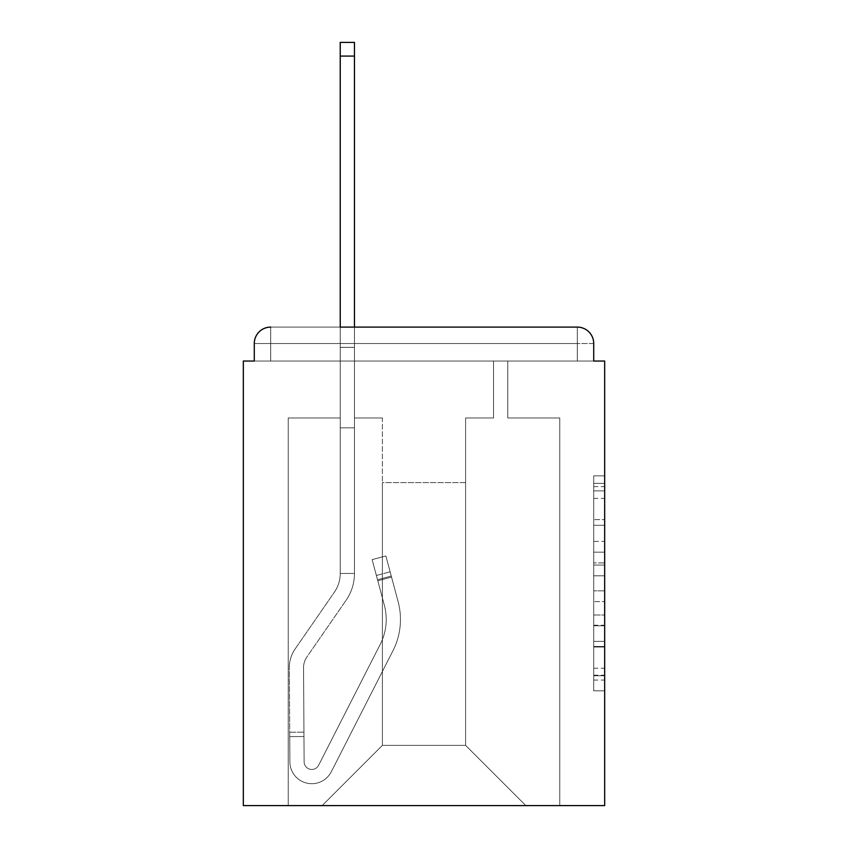 <?xml version="1.0" encoding="UTF-8"?>
<svg xmlns="http://www.w3.org/2000/svg" width="848" height="848" viewBox="0 0 848 848"><rect width="100%" height="100%" fill="white"/><g stroke="black" fill="none" stroke-linecap="round" stroke-linejoin="round"><path stroke-width="0.64" stroke-dasharray="4.24 3.18" d="M593.717 541.406L593.717 575.792L604.666 575.792L604.666 680.054L604.666 486.593L604.666 575.792L593.717 575.792L593.717 483.36L593.717 690.802L593.717 475.845L593.717 675.75L604.666 675.75L593.717 675.75L604.666 675.75L593.717 675.75L593.717 641.353L593.717 690.802L604.666 690.802L604.666 475.845L604.666 675.209L604.666 590.844L593.717 590.844L604.666 590.844L604.666 641.353L604.666 490.886L593.717 490.886L604.666 490.886L604.666 690.802L604.666 486.593L604.666 690.802L593.717 690.802L593.717 475.845L604.666 475.845L604.666 486.593L604.666 475.845L604.666 486.593L604.666 475.845L604.666 483.36L604.666 475.845L593.717 475.845L593.717 490.886L604.666 490.886L593.717 490.886L593.717 541.406L604.666 541.406M604.666 562.902L604.666 552.154L604.666 562.902L593.717 562.902L593.717 519.633L593.717 647.003L593.717 615.023L604.666 615.023L593.717 615.023L593.717 690.802L604.666 690.802L593.717 690.802L604.666 690.802L593.717 690.802L593.717 475.845L604.666 475.845L593.717 475.845L604.666 475.845L593.717 475.845L593.717 562.902L604.666 562.902M577.308 361.036L577.308 343.514L577.308 361.036L593.717 361.036L577.308 361.036L593.717 361.036L577.308 361.036L577.297 343.514L577.297 361.036L593.717 361.036L577.308 361.036L577.297 343.514L577.297 361.036L593.717 361.036L593.717 343.514L577.297 343.514L577.297 361.036L593.717 361.036L593.717 343.514A16.419 16.419 0 0 0 577.297 327.095L577.297 361.036L577.297 343.514L577.297 361.036L604.666 361.036L604.666 805.6L243.334 805.6L243.334 361.036L254.283 361.036L254.283 343.514L254.283 361.036L270.703 361.036L254.283 361.036L270.703 361.036L270.703 343.514L270.703 361.036L270.703 343.514L577.297 343.514L254.283 343.514A16.419 16.419 0 0 1 270.703 327.095L577.297 327.095L270.703 327.095A16.419 16.419 0 0 0 254.283 343.514L254.283 361.036L270.703 361.036L270.703 327.095A16.419 16.419 0 0 0 254.283 343.514L254.283 361.036L270.703 361.036L270.703 343.514L270.692 361.036L254.283 361.036L270.703 361.036L270.703 343.514L577.297 343.514L577.297 361.036L270.703 361.036L270.703 343.514L270.692 361.036L254.283 361.036L593.717 361.036L593.717 343.514A16.419 16.419 0 0 0 577.297 327.095A16.419 16.419 0 0 1 593.717 343.514A16.419 16.419 0 0 0 577.297 327.095L270.703 327.095A16.419 16.419 0 0 0 254.283 343.514A16.419 16.419 0 0 1 270.703 327.095A16.419 16.419 0 0 0 254.283 343.514L254.283 361.036L577.308 361.036L270.692 361.036L577.308 361.036L270.692 361.036L577.308 361.036L577.297 327.095L270.703 327.095A16.419 16.419 0 0 0 254.283 343.514L254.283 361.036L254.283 343.514A16.419 16.419 0 0 1 270.703 327.095A16.419 16.419 0 0 0 254.283 343.514L593.717 343.514A16.419 16.419 0 0 0 577.297 327.095A16.419 16.419 0 0 1 593.717 343.514A16.419 16.419 0 0 0 577.297 327.095L270.703 327.095A16.419 16.419 0 0 0 254.283 343.514L270.692 343.514L270.692 361.036M382.395 417.979L354.464 417.979L382.395 417.979L354.464 417.979L382.395 417.979L354.464 417.979L382.395 417.979L354.464 417.979L382.395 417.979L354.464 417.979L382.395 417.979L354.464 417.979L382.395 417.979L382.395 745.381L382.395 482.586L382.395 745.381L322.166 805.6L559.775 805.6L559.775 417.979L507.761 417.979L559.775 417.979L507.761 417.979L559.775 417.979L507.761 417.979L559.775 417.979L507.761 417.979L559.775 417.979L507.761 417.979L559.775 417.979L507.761 417.979L559.775 417.979L559.775 805.6L559.775 417.979L559.775 805.6L559.775 417.979L559.775 805.6L559.775 417.979L559.775 805.6L559.775 417.979L559.775 805.6L559.775 417.979L559.775 805.6L322.166 805.6L382.395 745.381L382.395 482.586L465.605 482.586L465.605 745.381L382.395 745.381L382.395 417.979M340.239 417.979L288.225 417.979L288.225 805.6L322.166 805.6L382.395 745.381L382.395 482.586L382.395 745.381L382.395 482.586L382.395 745.381L382.395 482.586L382.395 745.381L382.395 482.586L382.395 745.381L465.605 745.381L465.605 482.586L465.605 745.381L525.834 805.6L465.605 745.381L465.605 482.586L465.605 745.381L525.834 805.6L465.605 745.381L465.605 482.586L465.605 745.381L525.834 805.6L465.605 745.381L465.605 482.586L465.605 745.381L525.834 805.6L465.605 745.381L465.605 482.586L465.605 745.381L525.834 805.6L465.605 745.381L465.605 482.586L465.605 745.381L525.834 805.6L465.605 745.381L465.605 482.586L382.395 482.586L382.395 745.381L322.166 805.6L382.395 745.381L322.166 805.6L382.395 745.381L322.166 805.6L382.395 745.381L322.166 805.6L382.395 745.381L322.166 805.6L382.395 745.381L322.166 805.6L288.225 805.6L322.166 805.6L288.225 805.6L322.166 805.6L288.225 805.6L322.166 805.6L288.225 805.6L322.166 805.6L288.225 805.6L322.166 805.6L288.225 805.6L288.225 417.979L288.225 805.6L288.225 417.979L288.225 805.6L288.225 417.979L288.225 805.6L288.225 417.979L288.225 805.6L288.225 417.979L288.225 805.6L288.225 417.979L340.239 417.979L288.225 417.979L340.239 417.979L288.225 417.979L340.239 417.979L288.225 417.979L340.239 417.979L288.225 417.979L340.239 417.979L288.225 417.979L340.239 417.979L340.239 361.036L340.239 417.979M493.536 417.979L465.605 417.979L465.605 482.586L465.605 417.979L465.605 482.586L465.605 417.979L465.605 482.586L465.605 417.979L465.605 482.586L465.605 417.979L465.605 482.586L465.605 417.979L465.605 482.586L465.605 417.979L493.536 417.979L465.605 417.979L493.536 417.979L465.605 417.979L493.536 417.979L465.605 417.979L493.536 417.979L465.605 417.979L493.536 417.979L465.605 417.979L493.536 417.979L493.536 361.036L507.761 361.036L507.761 417.979L507.761 361.036L507.761 417.979L507.761 361.036L507.761 417.979L507.761 361.036L507.761 417.979L507.761 361.036L507.761 417.979L507.761 361.036L507.761 417.979L507.761 361.036L493.536 361.036L493.536 417.979L493.536 361.036L507.761 361.036L493.536 361.036L507.761 361.036L493.536 361.036L507.761 361.036L493.536 361.036L507.761 361.036L493.536 361.036L507.761 361.036L493.536 361.036L493.536 417.979M525.834 805.6L465.605 745.381L525.834 805.6M340.239 56.085L340.239 427.837L340.239 361.036L354.464 361.036L354.464 347.351L340.239 347.351L354.464 347.351L354.464 327.095L340.239 327.095L340.239 361.036L354.464 361.036L354.464 417.979L354.464 361.036L340.239 361.036L340.239 42.4L340.239 427.837L354.464 427.837L354.464 573.46L340.239 573.46L340.239 427.837L354.464 427.837L354.464 573.46L340.239 573.46L340.239 427.837L354.464 427.837L354.464 361.036L340.239 361.036L354.464 361.036L340.239 361.036L354.464 361.036L340.239 361.036L340.239 347.351L354.464 347.351L354.464 42.4L354.464 361.036L340.239 361.036L340.239 427.837L354.464 427.837L354.464 573.46L340.239 573.46A32.849 32.849 0 0 1 334.409 592.148L295.146 648.943A32.849 32.849 0 0 0 289.316 667.821L289.889 761.939A21.9 21.9 0 0 0 311.788 783.7A21.9 21.9 0 0 1 289.889 761.939A21.9 21.9 0 0 0 311.788 783.7A21.9 21.9 0 0 1 289.889 761.939L289.709 732.237L289.74 736.615L289.709 732.237L289.74 736.615L289.709 732.237L289.74 736.615L289.709 732.237L289.74 736.615L289.709 732.237L289.74 736.615L289.709 732.237L289.74 736.615L303.966 736.53L303.944 732.153L304.125 761.843A7.664 7.664 0 0 0 318.615 765.278A7.664 7.664 0 0 1 311.788 769.465A7.664 7.664 0 0 0 318.615 765.278A7.664 7.664 0 0 1 304.125 761.843A7.664 7.664 0 0 0 311.788 769.465A7.664 7.664 0 0 1 304.125 761.843A7.664 7.664 -63 0 0 318.615 765.278L380.254 644.31A54.749 54.749 0 0 0 384.356 605.281A54.749 54.749 0 0 1 380.254 644.31A54.749 54.749 0 0 0 384.356 605.281L372.124 559.627L377.795 580.785L372.124 559.627L385.872 555.949L391.543 577.096L385.872 555.949L372.124 559.627L377.795 580.785L372.124 559.627L385.872 555.949L391.543 577.096L385.872 555.949L372.124 559.627L377.795 580.785L372.124 559.627L385.872 555.949L391.543 577.096L385.872 555.949L372.124 559.627L377.795 580.785L372.124 559.627L385.872 555.949L391.543 577.096L385.872 555.949L372.124 559.627L377.795 580.785L372.124 559.627L385.872 555.949L391.543 577.096L385.872 555.949L372.124 559.627L377.795 580.785L391.543 577.096L385.872 555.949L391.543 577.096L377.795 580.785L391.543 577.096L377.795 580.785L391.543 577.096L377.795 580.785L391.543 577.096L377.795 580.785L391.543 577.096L377.795 580.785L391.543 577.096L377.795 580.785L384.356 605.281L376.374 575.495L377.508 579.725L376.374 575.495L377.508 579.725L376.374 575.495L377.508 579.725L376.374 575.495L377.508 579.725L376.374 575.495L377.508 579.725L376.374 575.495L377.508 579.725L391.257 576.036L390.122 571.806L398.104 601.603A68.985 68.985 0 0 1 392.942 650.776A68.985 68.985 0 0 0 398.104 601.603A68.985 68.985 0 0 1 392.942 650.776L331.303 771.744L392.942 650.776A68.985 68.985 0 0 0 398.104 601.603L391.543 577.096L398.104 601.603A68.985 68.985 117 0 1 392.942 650.776L331.303 771.744A21.9 21.9 0 0 1 311.788 783.7A21.9 21.9 0 0 0 331.303 771.744L392.942 650.776A68.985 68.985 -63 0 0 398.104 601.603A68.985 68.985 117 0 1 392.942 650.776L331.303 771.744A21.9 21.9 0 0 1 311.788 783.7A21.9 21.9 0 0 0 331.303 771.744L392.942 650.776A68.985 68.985 -63 0 0 398.104 601.603L391.543 577.096L398.104 601.603A68.985 68.985 117 0 1 392.942 650.776L331.303 771.744A21.9 21.9 117 0 1 289.889 761.939L289.74 736.615L303.966 736.53L304.125 761.843A7.664 7.664 -63 0 0 318.615 765.278L380.254 644.31A54.749 54.749 -63 0 0 384.356 605.281L377.508 579.725L391.257 576.036L398.104 601.603A68.985 68.985 117 0 1 392.942 650.776A68.985 68.985 -63 0 0 398.104 601.603L391.543 577.096L398.104 601.603A68.985 68.985 117 0 1 392.942 650.776L331.303 771.744L392.942 650.776A68.985 68.985 -63 0 0 398.104 601.603A68.985 68.985 117 0 1 392.942 650.776L331.303 771.744A21.9 21.9 117 0 1 289.889 761.939A21.9 21.9 -63 0 0 331.303 771.744L392.942 650.776A68.985 68.985 -63 0 0 398.104 601.603L391.543 577.096L398.104 601.603A68.985 68.985 117 0 1 392.942 650.776L331.303 771.744A21.9 21.9 117 0 1 311.788 783.7A21.9 21.9 -63 0 0 331.303 771.744L392.942 650.776A68.985 68.985 -63 0 0 398.104 601.603A68.985 68.985 117 0 1 392.942 650.776L331.303 771.744A21.9 21.9 117 0 1 289.889 761.939A21.9 21.9 -63 0 0 311.788 783.7A21.9 21.9 117 0 1 289.889 761.939L289.74 736.615L303.966 736.53L303.944 732.153L304.125 761.843A7.664 7.664 -63 0 0 311.788 769.465A7.664 7.664 117 0 1 304.125 761.843A7.664 7.664 -63 0 0 311.788 769.465A7.664 7.664 117 0 1 304.125 761.843A7.664 7.664 -63 0 0 318.615 765.278L380.254 644.31A54.749 54.749 -63 0 0 384.356 605.281A54.749 54.749 0 0 1 380.254 644.31A54.749 54.749 -63 0 0 384.356 605.281A54.749 54.749 117 0 1 380.254 644.31A54.749 54.749 -63 0 0 384.356 605.281L377.508 579.725L391.257 576.036L390.122 571.806L398.104 601.603A68.985 68.985 117 0 1 392.942 650.776A68.985 68.985 -63 0 0 398.104 601.603A68.985 68.985 117 0 1 392.942 650.776L331.303 771.744L392.942 650.776A68.985 68.985 -63 0 0 398.104 601.603L390.122 571.806L398.104 601.603L390.122 571.806L398.104 601.603L390.122 571.806L398.104 601.603L390.122 571.806L398.104 601.603L391.257 576.036L377.508 579.725L391.257 576.036L377.508 579.725L391.257 576.036L377.508 579.725L391.257 576.036L377.508 579.725L384.356 605.281A54.749 54.749 117 0 1 380.254 644.31A54.749 54.749 -63 0 0 384.356 605.281A54.749 54.749 117 0 1 380.254 644.31A54.749 54.749 -63 0 0 384.356 605.281L377.508 579.725L384.356 605.281A54.749 54.749 117 0 1 380.254 644.31A54.749 54.749 -63 0 0 384.356 605.281A54.749 54.749 117 0 1 380.254 644.31A54.749 54.749 -63 0 0 384.356 605.281L377.508 579.725L384.356 605.281A54.749 54.749 117 0 1 380.254 644.31A54.749 54.749 -63 0 0 384.356 605.281A54.749 54.749 117 0 1 380.254 644.31A54.749 54.749 -63 0 0 384.356 605.281L377.508 579.725L384.356 605.281A54.749 54.749 117 0 1 380.254 644.31L318.615 765.278A7.664 7.664 117 0 1 311.788 769.465A7.664 7.664 -63 0 0 318.615 765.278A7.664 7.664 117 0 1 304.125 761.843A7.664 7.664 -63 0 0 311.788 769.465A7.664 7.664 117 0 1 304.125 761.843A7.664 7.664 -63 0 0 318.615 765.278L380.254 644.31L318.615 765.278A7.664 7.664 117 0 1 311.788 769.465A7.664 7.664 -63 0 0 318.615 765.278A7.664 7.664 117 0 1 304.125 761.843A7.664 7.664 -63 0 0 311.788 769.465A7.664 7.664 117 0 1 304.125 761.843A7.664 7.664 -63 0 0 318.615 765.278L380.254 644.31L318.615 765.278A7.664 7.664 117 0 1 311.788 769.465A7.664 7.664 -63 0 0 318.615 765.278A7.664 7.664 117 0 1 304.125 761.843A7.664 7.664 -63 0 0 311.788 769.465A7.664 7.664 117 0 1 304.125 761.843L303.552 667.736L304.125 761.843L303.552 667.736L304.125 761.843L303.552 667.736L304.125 761.843L303.552 667.736L304.125 761.843L303.552 667.736L304.125 761.843L303.552 667.736L304.125 761.843L303.966 736.53L289.74 736.615L303.966 736.53L289.74 736.615L303.966 736.53L289.74 736.615L303.966 736.53L289.74 736.615L289.889 761.939A21.9 21.9 -63 0 0 331.303 771.744A21.9 21.9 117 0 1 311.788 783.7A21.9 21.9 -63 0 0 331.303 771.744L392.942 650.776L331.303 771.744A21.9 21.9 117 0 1 289.889 761.939A21.9 21.9 -63 0 0 311.788 783.7A21.9 21.9 117 0 1 289.889 761.939L289.74 736.615L289.889 761.939A21.9 21.9 -63 0 0 331.303 771.744L392.942 650.776A68.985 68.985 -63 0 0 398.104 601.603A68.985 68.985 -63 0 1 392.942 650.776L331.303 771.744A21.9 21.9 117 0 1 311.788 783.7A21.9 21.9 -63 0 0 331.303 771.744L392.942 650.776L331.303 771.744A21.9 21.9 117 0 1 289.889 761.939A21.9 21.9 -63 0 0 311.788 783.7A21.9 21.9 117 0 1 289.889 761.939L289.74 736.615L289.889 761.939A21.9 21.9 -63 0 0 331.303 771.744L392.942 650.776L331.303 771.744A21.9 21.9 117 0 1 311.788 783.7A21.9 21.9 -63 0 0 331.303 771.744A21.9 21.9 117 0 1 289.889 761.939A21.9 21.9 -63 0 0 311.788 783.7A21.9 21.9 117 0 1 289.889 761.939L289.74 736.615L289.889 761.939A21.9 21.9 -63 0 0 331.303 771.744A21.9 21.9 -63 0 1 289.889 761.939L289.316 667.821A32.849 32.849 0 0 1 295.146 648.943A32.849 32.849 -63 0 0 289.316 667.821A32.849 32.849 -63 0 1 295.146 648.943A32.849 32.849 -63 0 0 289.316 667.821A32.849 32.849 -63 0 1 295.146 648.943A32.849 32.849 -63 0 0 289.316 667.821A32.849 32.849 -63 0 1 295.146 648.943A32.849 32.849 -63 0 0 289.316 667.821A32.849 32.849 -63 0 1 295.146 648.943A32.849 32.849 -63 0 0 289.316 667.821A32.849 32.849 -63 0 1 295.146 648.943L334.409 592.148A32.849 32.849 0 0 0 340.239 573.46L340.239 361.036L354.464 361.036L340.239 361.036L354.464 361.036L340.239 361.036L340.239 347.351L354.464 347.351L354.464 42.4L354.464 361.036L340.239 361.036L340.239 427.837L354.464 427.837L354.464 573.46L340.239 573.46L340.239 427.837L354.464 427.837L354.464 361.036L340.239 361.036L354.464 361.036L340.239 361.036L354.464 361.036L340.239 361.036L340.239 42.4L340.239 427.837L354.464 427.837L354.464 573.46A47.085 47.085 0 0 1 346.122 600.236L306.859 657.041A18.614 18.614 0 0 0 303.552 667.736A18.614 18.614 0 0 1 306.859 657.041A18.614 18.614 -63 0 0 303.552 667.736A18.614 18.614 -63 0 1 306.859 657.041A18.614 18.614 -63 0 0 303.552 667.736A18.614 18.614 -63 0 1 306.859 657.041A18.614 18.614 -63 0 0 303.552 667.736A18.614 18.614 -63 0 1 306.859 657.041A18.614 18.614 -63 0 0 303.552 667.736A18.614 18.614 -63 0 1 306.859 657.041A18.614 18.614 -63 0 0 303.552 667.736A18.614 18.614 -63 0 1 306.859 657.041L346.122 600.236A47.085 47.085 0 0 0 354.464 573.46L340.239 573.46A32.849 32.849 117 0 1 334.409 592.148A32.849 32.849 117 0 0 340.239 573.46L340.239 427.837L354.464 427.837L354.464 573.46L340.239 573.46L340.239 361.036L354.464 361.036L340.239 361.036L354.464 361.036L354.464 427.837L354.464 42.4L354.464 573.46L340.239 573.46A32.849 32.849 117 0 1 334.409 592.148A32.849 32.849 117 0 0 340.239 573.46L340.239 427.837L354.464 427.837L354.464 573.46L340.239 573.46L340.239 427.837L354.464 427.837L354.464 42.4L354.464 573.46A47.085 47.085 117 0 1 346.122 600.236A47.085 47.085 117 0 0 354.464 573.46L340.239 573.46A32.849 32.849 117 0 1 334.409 592.148A32.849 32.849 117 0 0 340.239 573.46L340.239 427.837L354.464 427.837L354.464 573.46L340.239 573.46L340.239 427.837L354.464 427.837L354.464 42.4L354.464 573.46L340.239 573.46A32.849 32.849 117 0 1 334.409 592.148A32.849 32.849 117 0 0 340.239 573.46L340.239 347.351L354.464 347.351L354.464 42.4L340.239 42.4L340.239 347.351L354.464 347.351L354.464 361.036L354.464 347.351L340.239 347.351L340.239 42.4L340.239 427.837L354.464 427.837L354.464 573.46L340.239 573.46L340.239 427.837L354.464 427.837L354.464 361.036L354.464 427.837L340.239 427.837L354.464 427.837L340.239 427.837L340.239 361.036L354.464 361.036L354.464 347.351L340.239 347.351L340.239 42.4L340.239 361.036L354.464 361.036L354.464 427.837L340.239 427.837L354.464 427.837L340.239 427.837L340.239 347.351L354.464 347.351L340.239 347.351L340.239 56.085L354.464 56.085M577.297 361.036L270.703 361.036M577.297 343.514L270.703 343.514L577.297 343.514L577.297 327.095L577.297 343.514L577.297 327.095L577.297 343.514L577.297 327.095L577.297 343.514L577.297 327.095L577.297 343.514L577.297 327.095L577.297 343.514L270.703 343.514L593.717 343.514A16.419 16.419 0 0 0 577.297 327.095A16.419 16.419 0 0 1 593.717 343.514L593.717 361.036L593.717 343.514A16.419 16.419 0 0 0 577.297 327.095L270.703 327.095L270.692 343.514L577.297 343.514L270.692 343.514M577.297 327.095L270.703 327.095L270.703 343.514L254.283 343.514L270.703 343.514L270.703 327.095L270.703 343.514L270.703 327.095L270.703 343.514L254.283 343.514L270.703 343.514L270.703 327.095L270.703 343.514L270.703 327.095L270.703 343.514L254.283 343.514M593.717 575.792L604.666 575.792L593.717 575.792M593.717 483.36L593.717 475.845L593.717 483.36L604.666 483.36L593.717 483.36M593.717 646.462L593.717 601.592L593.717 646.462L604.666 646.462L593.717 646.462M593.717 601.592L593.717 590.844L604.666 590.844L593.717 590.844L593.717 601.592L604.666 601.592L593.717 601.592M593.717 519.633L593.717 490.886L593.717 519.633L604.666 519.633L593.717 519.633M593.717 475.845L604.666 475.845L593.717 475.845L593.717 486.593L593.717 475.845L604.666 475.845M593.717 690.802L604.666 690.802L593.717 690.802L593.717 680.054L593.717 690.802M354.464 573.46A47.085 47.085 117 0 1 346.122 600.236A47.085 47.085 117 0 0 354.464 573.46L340.239 573.46A32.849 32.849 117 0 1 334.409 592.148A32.849 32.849 117 0 0 340.239 573.46L354.464 573.46A47.085 47.085 117 0 1 346.122 600.236A47.085 47.085 117 0 0 354.464 573.46L340.239 573.46L354.464 573.46A47.085 47.085 117 0 1 346.122 600.236A47.085 47.085 117 0 0 354.464 573.46L340.239 573.46L354.464 573.46A47.085 47.085 117 0 1 346.122 600.236A47.085 47.085 117 0 0 354.464 573.46M318.615 765.278L380.254 644.31L318.615 765.278A7.664 7.664 117 0 1 311.788 769.465A7.664 7.664 -63 0 0 318.615 765.278A7.664 7.664 117 0 1 311.788 769.465A7.664 7.664 -63 0 0 318.615 765.278L380.254 644.31L318.615 765.278A7.664 7.664 117 0 1 304.125 761.843A7.664 7.664 117 0 0 318.615 765.278L380.254 644.31A54.749 54.749 117 0 0 384.356 605.281L377.508 579.725L384.356 605.281A54.749 54.749 117 0 1 380.254 644.31L318.615 765.278M340.239 427.837L354.464 427.837L340.239 427.837M372.124 559.627L385.872 555.949L372.124 559.627M340.239 347.351L354.464 347.351L340.239 347.351M593.717 343.514L577.308 343.514M270.703 343.514L270.703 327.095M593.717 641.353L604.666 641.353L593.717 641.353M593.717 625.241L604.666 625.241M593.717 525.283L604.666 525.283L593.717 525.283M593.717 486.593L604.666 486.593M593.717 680.054L604.666 680.054M593.717 668.224L604.666 668.224M593.717 498.412L604.666 498.412M593.717 565.044L604.666 565.044L593.717 565.044M593.717 625.771L604.666 625.771L593.717 625.771M593.717 647.003L604.666 647.003L593.717 647.003M593.717 552.154L604.666 552.154L593.717 552.154M303.966 736.53L289.74 736.615L303.966 736.53M391.257 576.036L377.508 579.725L391.257 576.036M593.717 675.209L604.666 675.209M593.717 675.75L604.666 675.75M593.717 490.886L604.666 490.886M289.709 732.237L303.944 732.153L289.709 732.237M376.374 575.495L390.122 571.806L376.374 575.495M340.239 42.4L354.464 42.4L340.239 42.4"/><path stroke-width="1.27" d="M593.717 361.036L593.717 343.514L593.717 361.036L604.666 361.036L604.666 805.6L243.334 805.6L243.334 361.036L254.283 361.036L254.283 343.514L254.283 361.036M340.239 56.085L340.239 327.095L577.297 327.095L354.464 327.095L354.464 56.085L340.239 56.085L340.239 42.4L354.464 42.4L354.464 56.085M593.717 343.514A16.419 16.419 0 0 0 577.297 327.095M270.703 327.095A16.419 16.419 0 0 0 254.283 343.514"/></g></svg>
